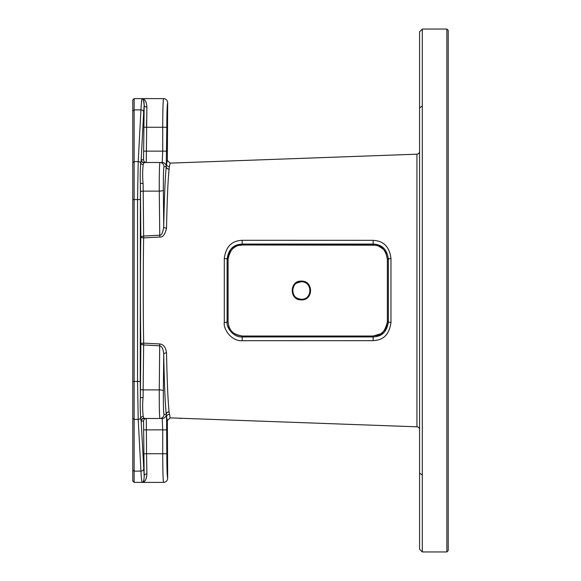 <?xml version="1.0" encoding="UTF-8"?>
<svg xmlns="http://www.w3.org/2000/svg" width="581" height="581" viewBox="0 0 581 581"><rect width="100%" height="100%" fill="white"/><g stroke="black" fill="none" stroke-linecap="round" stroke-linejoin="round"><path stroke-width="0.87" d="M422.307 419.097L422.314 117.406L422.307 551.95L446.862 551.95L448.22 550.585L448.22 30.415L446.862 29.05L446.862 551.95M422.307 161.903L422.307 142.229M422.307 106.751L422.307 107.906M422.307 551.95L419.576 549.219L419.576 31.781L422.307 29.05L446.862 29.05M422.307 29.05L422.307 105.974L419.576 107.899M422.314 117.406L422.307 105.974M174.191 418.022L416.947 426.817A2.731 2.731 0 0 1 419.576 429.541L419.576 151.459A2.731 2.731 0 0 1 416.947 154.183L170.182 163.116L167.343 160.436L167.677 102.714C167.43 100.222 166.064 98.857 163.581 98.617C163.058 100.317 162.774 109.867 162.724 127.261C162.774 109.867 163.058 100.317 163.581 98.617L142.214 98.617L141.415 102.866M419.576 138.677L419.576 112.765M419.576 468.235L419.576 442.323M177.227 162.876L174.191 162.978M180.909 418.502L180.488 418.458M180.393 418.443L180.023 418.4M179.042 418.276L178.65 418.218M168.773 408.646L169.027 411.297M169.064 169.369L168.359 177.815M167.677 190.445L167.321 199.109M301.357 281.727C312.665 281.204 312.738 299.752 301.357 299.273C290.057 299.803 290.006 281.226 301.357 281.727M301.386 281.11C313.551 280.543 313.617 300.421 301.386 299.89C289.215 300.486 289.171 280.55 301.386 281.11L301.357 281.741C312.818 281.567 312.542 300.043 301.357 299.259C295.344 298.605 292.454 295.257 292.686 289.222C295.133 283.564 293.819 283.637 301.357 281.741M132.78 111.022L134.138 109.882L134.138 98.617L132.78 99.983L132.78 481.017L134.138 482.383L142.214 482.383C141.648 481.242 141.227 477.488 140.951 471.118L138.213 419.395L137.544 381.441L137.544 199.559L138.213 161.605L140.951 109.882C141.227 103.52 141.648 99.765 142.214 98.617L142.214 98.617C143.492 99.01 144.146 101.196 144.168 105.19L143.543 159.775L141.27 159.775L140.696 162.978C140.195 170.705 140.086 177.474 140.384 183.284L140.827 236.75L143.558 236.046L159.688 235.196C161.511 235.566 162.847 232.763 163.711 226.793C164.3 197.62 165.149 177.554 166.26 166.594L166.812 127.261C166.863 112.3 167.154 104.115 167.677 102.714M142.759 98.843L142.214 98.617C145.061 99.14 146.623 101.973 146.891 107.107L146.274 162.506L143.87 162.724A2.731 2.702 -166.1 0 1 141.147 160.022L143.681 112.162A2.731 2.273 3 0 0 140.951 109.882L134.138 109.882L134.138 482.383M167.677 478.286C167.154 476.885 166.863 468.7 166.812 453.739L166.573 416.991L167.343 420.564L167.677 478.286C167.43 480.777 166.064 482.143 163.581 482.383L142.214 482.383C145.127 481.772 146.688 478.94 146.891 473.893L146.572 453.739L146.891 473.893A2.731 1.917 178 0 0 144.168 475.81L141.147 420.978L143.543 421.225L144.168 475.81C144.168 479.739 143.522 481.925 142.214 482.383L142.861 482.303M143.681 112.162L144.168 105.19A2.731 1.917 -178 0 0 146.891 107.107A2.731 1.917 2 0 1 144.175 105.306M166.529 352.87A2.731 1.329 -1.1 0 0 163.711 354.207C164.3 383.387 165.149 403.454 166.26 414.406A2.731 2.593 173.9 0 1 169.086 411.813C167.967 401.086 167.117 381.441 166.529 352.87C165.788 347.365 163.537 344.395 159.782 343.952L143.652 343.117A2.731 1.133 -0.9 0 0 140.827 344.25L140.384 397.716C140.086 403.446 140.195 410.215 140.696 418.022L141.147 420.978A2.731 2.702 166.1 0 1 143.87 418.276L146.274 418.494L146.572 453.739L162.724 453.739L162.724 429.867L162.186 418.494L159.906 418.494C159.426 416.098 159.216 406.562 159.274 389.88L159.688 345.804L143.558 344.954L140.827 344.25C140.297 314.96 140.297 266.069 140.827 236.75A2.731 1.133 0.9 0 0 143.652 237.883L159.782 237.048C162.818 237.447 165.069 234.477 166.529 228.13C167.117 199.566 167.967 179.914 169.086 169.187A2.731 2.593 6.1 0 1 166.26 166.594L163.995 166.594C163.515 168.563 163.312 176.384 163.363 190.06L163.711 226.793A2.731 1.329 1.1 0 0 166.529 228.13M132.78 418.262L134.138 419.395L138.213 419.395A2.731 2.273 -3 0 0 140.696 418.022A2.731 2.469 166.6 0 1 143.18 416.446L143.87 418.276M140.406 389.168A2.731 0.704 -179.5 0 0 143.137 389.88L143.108 397.506C142.483 403.199 142.512 409.511 143.18 416.446M132.78 162.738L134.138 161.605L138.213 161.605A2.731 2.273 3 0 1 140.696 162.978A2.731 2.469 -166.6 0 0 143.18 164.554C142.505 171.417 142.483 177.728 143.108 183.494L143.652 237.883C143.122 266.563 143.122 314.466 143.652 343.117L143.137 389.88L159.274 389.88A4.089 1.06 0.5 0 1 163.363 390.94L163.711 354.207C163.276 349.028 161.939 346.232 159.688 345.804L159.782 343.952M143.87 162.724L143.18 164.554M143.848 127.261L146.572 127.261L146.615 119.737M143.543 159.775A2.731 2.723 -90 0 0 146.274 162.506L162.186 162.506A4.089 4.089 90 0 1 166.275 166.529A2.731 2.593 -174.8 0 0 169.093 169.071L169.391 166.66A2.731 2.644 7.9 0 1 166.573 164.009L167.343 160.436M169.086 411.813L169.093 411.929A2.731 2.593 -5.2 0 0 166.275 414.471A4.089 4.089 -90 0 1 162.186 418.494L146.274 418.494L162.186 418.494M178.244 418.16L170.182 417.884L169.093 411.929M169.391 166.66L170.182 163.116M390.977 322.426C388.558 340.677 376.408 340.183 373.111 340.669L242.161 340.706C231.405 341.454 223.031 328.817 224.295 322.455A2.731 0.675 0.1 0 0 227.106 321.852L227.106 259.155C229.016 244.398 239.278 244.383 242.248 244.064L373.198 244.064C376.314 244.383 386.488 244.507 388.355 259.155L388.355 321.845C386.22 337.031 375.972 336.515 373.198 336.936L242.248 336.936C233.17 337.546 226.082 327.161 227.106 321.852L228.086 321.874C228.841 325.556 227.737 333.421 242.248 336.014L373.198 336.014C375.29 334.583 383.14 339.159 387.36 321.874L387.36 259.126L388.355 259.155A2.731 0.646 -179.9 0 1 390.977 258.574L390.977 322.426A2.731 0.646 179.9 0 1 388.355 321.852L387.36 321.874L387.36 259.141C384.673 243.504 374.76 245.661 373.198 244.986L373.111 240.331C376.815 240.694 388.871 240.977 390.977 258.574M224.295 322.455L224.295 258.545C226.452 240.781 238.631 240.65 242.161 240.294L373.111 240.331M224.295 258.545A2.731 0.675 -0.1 0 1 227.113 259.155L228.086 259.126L228.086 321.874M373.205 244.986L242.248 244.986C240.236 246.119 231.804 242.502 228.086 259.126M387.36 259.141L385.849 252.779L384.462 250.564L383.155 249.082L378.333 245.952L375.711 245.211L242.248 244.993C237.912 244.202 228.021 249.343 228.086 259.148L228.086 321.852C228.776 330.313 233.497 335.026 242.248 336.007L242.161 340.706M373.205 336.014L373.111 340.669M242.248 244.986L242.161 240.294M144.277 481.547L144.807 481.017M145.105 480.647L145.591 479.877M146.107 478.78L146.746 476.405M143.914 479.594L144.146 477.851M163.581 482.383C163.058 480.683 162.774 471.133 162.724 453.739L166.812 453.739M140.406 191.832A2.731 0.704 179.5 0 1 143.137 191.12L159.274 191.12C159.216 174.438 159.426 164.902 159.906 162.506L162.186 162.506L162.724 151.133L162.724 127.261L166.812 127.261M159.782 237.048L159.274 191.12A4.089 1.06 -0.5 0 0 163.363 190.06M141.27 159.775A2.731 2.723 -90 0 0 143.979 162.506L159.906 162.506A4.089 4.089 90 0 1 163.995 166.594M141.27 421.225A2.731 2.723 90 0 1 143.994 418.494L159.906 418.494A4.089 4.089 -90 0 0 163.995 414.406L166.26 414.406L166.573 416.991A2.731 2.644 -7.9 0 1 169.391 414.34M167.343 420.564L170.182 417.884M144.168 105.168L143.478 99.947M143.354 99.663L142.817 98.893M142.214 98.617L134.138 98.617M422.307 475.026L419.576 473.101M416.947 426.817L416.947 154.183M301.386 299.89L301.357 299.259M132.78 469.978L134.138 471.118L140.951 471.118A2.731 2.273 -3 0 0 143.681 468.838M132.78 381.441L140.268 381.441L140.384 183.284L143.108 183.494M132.78 199.559L140.268 199.559M134.138 471.118L140.951 471.118M143.848 453.739L146.572 453.739M143.108 397.506L140.384 397.716L140.268 381.441M146.572 127.261L162.724 127.261M143.848 151.133L166.812 151.133M163.995 414.406C163.515 412.437 163.312 404.608 163.363 390.94M242.248 336.014L373.198 336.014L380.816 333.792C386.307 328.715 385.871 330.117 387.36 321.859M143.848 429.867L166.812 429.867M143.543 421.225A2.731 2.723 90 0 1 146.274 418.494M143.994 418.494L159.906 418.494M143.994 162.506L159.906 162.506"/></g></svg>
